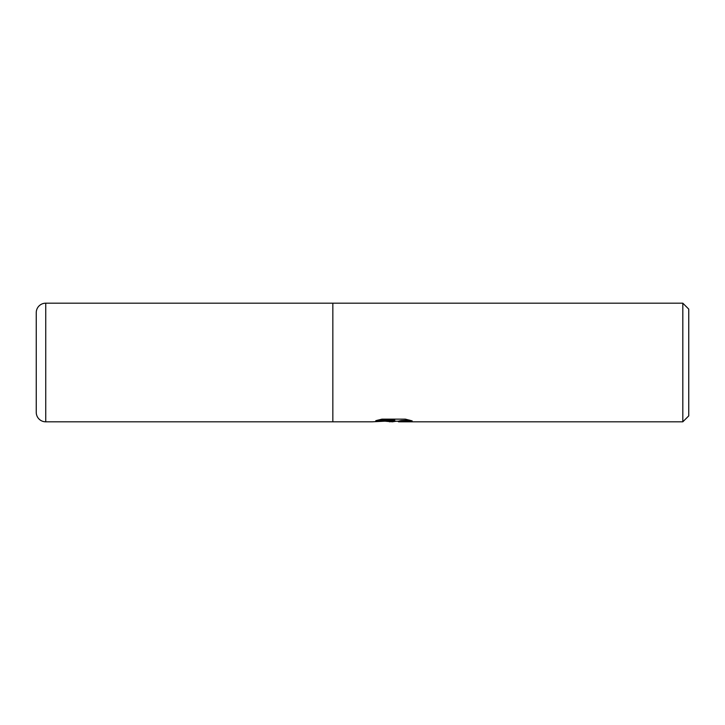 <?xml version="1.0" encoding="UTF-8"?>
<svg xmlns="http://www.w3.org/2000/svg" width="725" height="725" viewBox="0 0 725 725"><rect width="100%" height="100%" fill="white"/><g stroke="black" fill="none" stroke-linecap="round" stroke-linejoin="round"><path stroke-width="1.09" d="M377.933 420.083L394.753 420.083L394.753 420.69L372.197 421.814L332.838 421.814L332.838 303.186L682.814 303.186L688.75 309.113L688.75 415.887L682.814 421.814L398.659 421.814L398.614 421.098L401.215 420.563L409.471 420.101M396.158 421.225L392.379 421.814L385.483 421.234M392.379 421.814L393.294 421.334L389.57 421.814M682.814 421.814L682.814 303.186M394.753 420.69L375.786 420.69L381.957 419.141L405.357 419.141L412.153 420.872L404.278 420.826L398.433 421.778M393.294 420.79L393.294 421.334M385.691 421.225L393.022 420.808M45.738 303.186L332.838 303.186L332.838 421.814L332.838 303.186L332.838 421.814L45.738 421.814L45.738 303.186A9.488 9.488 0 0 0 36.25 312.674L36.25 412.326A9.488 9.488 0 0 0 45.738 421.814M393.294 421.225L398.433 421.225"/></g></svg>
